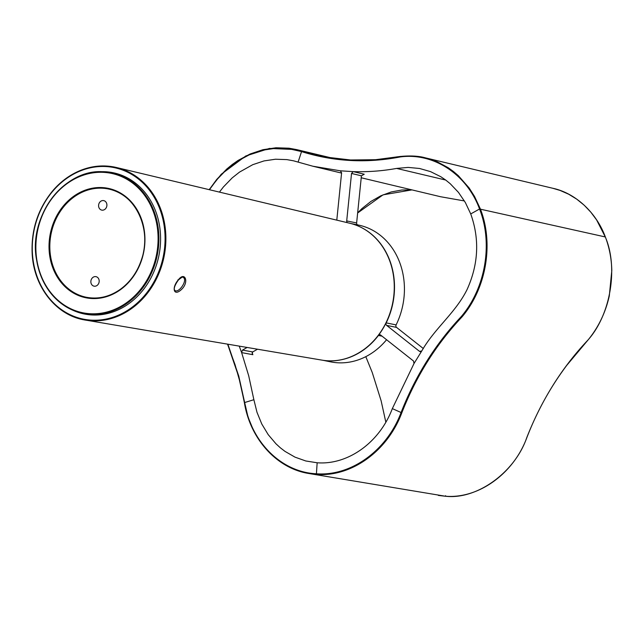 <?xml version="1.0" encoding="UTF-8"?>
<svg xmlns="http://www.w3.org/2000/svg" width="644" height="644" viewBox="0 0 644 644"><rect width="100%" height="100%" fill="white"/><g stroke="black" fill="none" stroke-linecap="round" stroke-linejoin="round"><path stroke-width="0.97" d="M103.233 200.55A4.846 4.13 -78.5 0 0 98.645 204.816A4.846 4.13 -78.5 0 0 101.776 210.113A4.846 4.13 -78.5 0 0 106.791 206.193A4.846 4.13 -78.5 0 0 103.708 200.614A4.846 4.13 -78.5 0 0 103.233 200.55M95.505 276.598A4.846 4.13 -78.5 0 0 90.917 280.865A4.846 4.13 -78.5 0 0 94.048 286.161A4.846 4.13 -78.5 0 0 99.071 282.241A4.846 4.13 -78.5 0 0 95.988 276.662A4.846 4.13 -78.5 0 0 95.505 276.598M106.413 172.029A72.039 61.422 101.5 0 1 115.421 173.252M86.658 314.409A72.039 61.422 101.5 0 1 79.421 312.549M98.057 171.851A72.08 61.462 101.5 0 1 114.785 173.099A72.08 61.462 101.5 0 1 158.899 255.62A72.08 61.462 101.5 0 1 86.006 314.304A72.08 61.462 101.5 0 1 72.901 310.271M178.46 279.713C184.965 271.076 189.408 282.08 181.552 289.414C173.542 297.109 171.409 287.538 178.46 279.713L177.905 279.85L178.46 279.713M174.87 290.484L174.87 290.484C178.791 293.575 188.104 279.979 183.21 277.411L183.21 277.411C183.588 276.212 182.002 277.057 178.452 279.939C172.986 287.546 174.5 289.679 174.403 289.752L174.87 290.484M227.887 344.21L238.763 376.08L244.656 402.54L253.873 399.715L257.004 412.337L261.786 424.01L268.194 434.628L275.962 443.788L280.333 447.797L285.01 451.388L295.008 457.143L305.811 460.983L317.154 462.77C347.969 465.185 379.654 442.444 392.333 408.61L413.995 363.562L413.561 361.059L380.652 335.057A1.94 1.65 -78.5 0 0 378.439 335.452A69.794 59.514 101.5 0 1 333.423 360.769M360.664 227.171A69.794 59.514 101.5 0 1 386.191 322.886A1.94 1.65 -78.5 0 0 386.625 325.373L419.534 351.374L421.756 350.98L413.987 363.562M420.854 351.624L420.154 351.664M336.796 220.143L341.602 172.817L340.33 170.805L353.21 171.634L351.527 173.453L346.705 220.924A1.94 1.65 -78.5 0 0 347.414 222.679M247.103 347.462L242.514 350.078L241.572 352.469L239.246 346.134M386.569 339.734A69.794 59.514 101.5 0 1 337.44 362.757A69.794 59.514 101.5 0 1 330.541 361.831L322.974 360.294M257.495 349.225L252.706 351.946L252.166 353.29L252.851 354.667L252.174 352.759M209.219 189.674L216.738 179.41L226.777 169.026L232.291 164.478L238.022 160.461L250.13 153.988L262.921 149.706L275.922 147.774L289.011 148.209L296.554 149.585L313.709 154.447L325.88 157.088L350.578 159.986L375.597 159.704L400.632 156.42L413.11 156.049L425.434 157.852L437.244 161.797L448.288 167.778L453.481 171.521L458.359 175.699L469.146 187.968L474.556 196.484L480.303 208.801C493.98 243.488 486.389 288.295 461.917 317.017C436.125 344.395 416.088 376.346 401.8 412.852C387.471 451.251 351.27 477.188 316.381 474.395L303.566 472.374L291.313 468.043L279.899 461.482L269.659 452.901L260.764 442.428L253.527 430.45L248.029 417.071L244.656 402.54C251.015 442.026 281.323 472.084 316.14 473.767C350.819 476.544 386.811 450.76 401.051 412.587C415.38 375.983 435.457 343.977 461.273 316.574C485.6 288.021 493.143 243.472 479.547 208.994L470.732 213.937L465.362 202.546L458.448 192.363L450.245 183.733L445.688 180.03L440.842 176.746L430.562 171.634L419.582 168.487L408.183 167.408L396.624 168.422C382.27 171.014 367.845 172.077 353.331 171.634L364.23 174.226L361.421 175.812L356.631 222.945A1.94 1.65 -78.5 0 0 357.814 224.933M350.843 223.516L358.418 225.054A69.794 59.514 101.5 0 1 396.116 324.906A1.94 1.65 -78.5 0 0 396.551 327.394L423.35 348.565M357.653 212.866L361.912 208.616L370.904 201.443L380.805 195.808L391.254 191.952L401.896 189.996L411.951 189.891L383.043 194.842L357.645 212.979M440.625 196.742L464.429 200.952L440.625 196.742L361.22 177.768M219.419 192.113L223.388 186.985L232.202 177.881L239.536 172.085L252.762 164.679L263.992 160.928L275.447 159.229L286.886 159.615L293.559 160.823L312.863 166.224L340.193 170.789M227.517 344.146L235.092 364.802L240.22 382.842L244.39 402.693C250.242 439.103 276.96 468.671 309.112 473.541L445.262 496.218C476.681 500.058 514.967 472.471 526.824 437.461C541.572 400.085 561.826 367.748 587.586 340.451C610.689 315.029 618.498 267.534 605.288 236.944L479.547 208.994C466.86 174.363 433.702 152.459 400.351 156.919C366.557 163.455 333.528 161.652 301.271 151.517L288.625 148.708L275.616 148.273L262.688 150.197L249.977 154.455L237.942 160.887L226.752 169.404L216.778 179.732L209.437 189.722M253.873 399.715L248.697 375.774L241.629 352.614L252.859 354.683M242.514 350.078L252.706 351.946M361.421 175.812L351.527 173.453M244.454 402.621L238.594 376.346L227.59 344.162M209.139 189.658L221.286 174.226L245.799 155.969L269.425 148.434L296.554 149.585L332.698 158.215M605.288 236.944L596.626 219.95L590.854 212.198L584.197 205.211L576.75 199.165L568.66 194.206L560.087 190.439L552.922 188.306L425.459 157.861C412.989 154.286 396.43 156.669 390.465 158.005C365.196 161.797 340.33 160.783 315.866 154.979L315.906 154.987M470.732 213.937C479.724 239.125 478.484 264.37 467.013 289.679C455.517 312.839 434.708 328.279 421.836 350.859L421.756 350.98M385.837 422.182L381.135 400.834L372.24 372.49L365.8 356.647M445.616 495.695L445.262 496.218L445.616 495.695M102.855 188.241A55.255 47.109 -78.5 0 0 50.554 236.879A55.255 47.109 -78.5 0 0 86.248 297.246A55.255 47.109 -78.5 0 0 91.706 297.979A55.255 47.109 -78.5 0 0 144.015 249.333A55.255 47.109 -78.5 0 0 108.313 188.966A55.255 47.109 -78.5 0 0 102.855 188.241M90.047 314.344A71.734 61.164 101.5 0 1 82.955 313.395A71.734 61.164 101.5 0 1 36.611 235.02A71.734 61.164 101.5 0 1 104.513 171.876A71.734 61.164 101.5 0 1 111.605 172.817A71.734 61.164 101.5 0 1 157.949 251.192A71.734 61.164 101.5 0 1 90.047 314.344M132.423 180.916A71.734 61.164 -78.5 0 0 113.988 173.3L104.497 171.868C65.575 167.714 28.851 214.436 36.314 258.445C41.643 288.359 57.187 306.673 82.955 313.395L85.338 313.886A71.734 61.164 -78.5 0 0 92.43 314.827A71.734 61.164 -78.5 0 0 100.867 314.699M102.613 187.597A55.835 47.608 101.5 0 1 135.417 273.418A55.835 47.608 101.5 0 1 52.921 268.121A55.835 47.608 101.5 0 1 102.613 187.597M104.159 172.391A71.154 60.665 -78.5 0 0 40.83 274.996A71.154 60.665 -78.5 0 0 145.963 281.75A71.154 60.665 -78.5 0 0 104.159 172.391M155.156 279.633A77.304 65.913 -78.5 0 0 100.697 166.506A77.304 65.913 -78.5 0 0 40.186 283.907A77.304 65.913 -78.5 0 0 155.156 279.633M349.869 223.267C359.602 225.642 368.151 230.544 375.508 237.974C382.407 245.042 387.495 253.615 390.755 263.686C396.64 283.183 395.263 302.503 386.617 321.646C374.43 348.396 346.923 364.802 321.976 360.133A69.866 59.57 -78.5 0 0 385.297 324.157A69.866 59.57 -78.5 0 0 349.869 223.267L116.387 167.496A77.892 66.413 101.5 0 1 155.88 279.963A77.892 66.413 101.5 0 1 85.29 320.076A77.892 66.413 101.5 0 1 84.356 319.907M115.461 167.287A77.892 66.413 101.5 0 1 116.387 167.496L114.535 167.086C102.855 164.775 91.271 165.983 79.775 170.716C69.407 175.079 60.311 181.866 52.494 191.067C37.738 209.236 30.968 230.319 32.2 254.332C34.019 286.781 55.754 314.586 83.422 319.73L321.976 360.133M396.624 168.422L445.704 180.046M298.108 162.095L301.73 151.026M317.154 462.77L316.381 474.395M392.333 408.61L401.8 412.852M346.705 220.924L356.631 222.945M386.191 322.886L396.116 324.906M386.625 325.373L396.551 327.394M378.439 335.452L382.085 336.192M113.988 173.3L131.94 180.594M100.512 314.731L85.338 313.886M108.313 188.966C135.232 193.425 152.137 228.934 141.608 259.218C137.502 271.736 130.563 281.661 120.798 288.995C109.899 296.779 98.379 299.532 86.248 297.246M341.578 173.083L312.863 166.224M552.93 188.306C575.39 193.103 596.32 212.448 605.368 237C609.393 247.586 611.534 258.783 611.8 270.585L609.296 295.918C605.634 312.251 598.751 326.701 588.648 339.259L566.809 365.285C550.379 387.165 537.08 411.218 526.905 437.461C514.186 472.632 479.321 499.084 445.278 496.226L438.323 495.413"/></g></svg>
